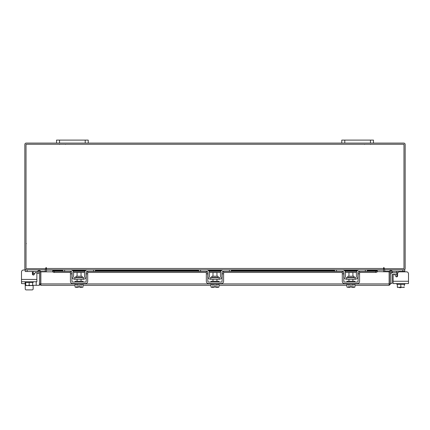 <?xml version="1.0" encoding="UTF-8"?>
<svg xmlns="http://www.w3.org/2000/svg" width="430" height="430" viewBox="0 0 430 430"><rect width="100%" height="100%" fill="white"/><g stroke="black" fill="none" stroke-linecap="round" stroke-linejoin="round"><path stroke-width="0.64" d="M399.529 287.686L400.798 287.686L399.529 287.686L399.529 287.369M400.798 287.369L400.798 287.686M396.852 274.292L392.612 274.292A0.473 0.473 0 0 0 392.133 274.77L392.133 283.327L390.553 283.327M390.553 274.77A2.059 2.059 0 0 1 392.612 272.711L396.852 272.711M408.5 281.268L408.5 283.563L393.127 283.563L393.127 281.268L408.5 281.268L408.5 273.819A1.983 1.983 0 0 0 406.517 271.835L399.577 271.835A1.983 1.983 0 0 0 397.599 273.819L397.599 275.899A0.951 0.951 0 0 1 396.648 276.85A0.951 0.951 0 0 0 396.852 276.829L396.852 271.728L395.901 271.362M397.884 272.787L396.852 272.787L396.804 271.518M384.554 268.675L384.554 269.857L404.775 269.857L404.775 271.362L392.714 271.362M389.451 271.362L384.716 271.362L384.716 269.863M404.775 271.362L404.775 271.835L406.517 271.835M404.775 283.563L404.775 284.359L397.352 284.359L404.281 284.359L404.281 285.767M396.852 283.563L396.852 284.359L397.347 284.359L397.352 287.063L397.347 284.359M404.281 287.063L404.281 287.342L404.281 287.063L402.7 287.369L400.814 287.063L400.814 284.359M397.347 287.063L397.395 287.369L397.347 287.063L398.927 287.369L400.814 287.063M402.7 287.369L404.232 287.369M399.239 287.369L402.389 287.369M397.395 287.369L398.927 287.369M395.826 276.372L394.901 274.781L395.826 276.372A0.951 0.951 0 0 0 396.852 276.829A0.951 0.951 0 0 1 395.826 276.372L394.901 274.781A0.951 0.951 0 0 0 393.127 275.254L393.127 281.268L393.127 275.254M82.227 277.463L82.227 276.243L75.906 276.243L75.906 277.463L82.227 277.463L82.544 277.78M93.487 269.857L95.39 269.857L95.39 271.362L93.487 271.362L93.487 269.857L87.467 269.857A2.929 2.929 0 0 0 84.533 272.787L84.533 276.512A1.268 1.268 0 0 1 83.264 277.78L74.868 277.78A1.268 1.268 0 0 1 73.6 276.512L73.6 272.787A2.929 2.929 0 0 0 70.665 269.857L64.645 269.857L64.645 271.362L62.742 271.362L62.742 269.857L64.645 269.857M71.934 272.136A1.424 1.424 0 0 1 72.095 272.787L72.095 276.512A2.773 2.773 0 0 0 74.868 279.285L83.264 279.285A2.773 2.773 0 0 0 86.038 276.512L86.038 272.787A1.424 1.424 0 0 1 86.199 272.136M86.403 271.835A1.424 1.424 0 0 1 87.467 271.362L86.516 271.728M93.487 271.362L87.467 271.362M71.617 271.728L70.665 271.362L64.645 271.362M70.665 271.362A1.424 1.424 0 0 1 71.729 271.835M83.264 279.285L83.264 277.78M74.868 277.78L74.868 279.285M75.105 283.563L75.105 284.359L83.028 284.359L83.028 283.563M75.105 282.058L75.105 281.268L83.028 281.268L83.028 282.058M81.05 276.243L81.05 272.469L77.088 272.469L77.088 276.243M77.067 284.359L77.067 287.063L77.067 284.359M76.153 287.369L78.47 287.342L75.067 287.063L75.067 284.359M78.47 287.342L78.47 285.767L79.663 285.767L79.663 287.342L81.066 287.063L81.066 284.359M82.157 287.369L83.065 287.063L82.157 287.369L81.071 287.063L81.071 284.359M82.888 287.159L83.065 284.359M75.067 287.063L75.976 287.369M79.663 287.342L81.98 287.369M70.429 273.819L70.429 271.835L71.934 271.835L71.934 273.819L70.429 273.819L70.429 281.268A2.295 2.295 0 0 0 72.729 283.563L85.403 283.563A2.295 2.295 0 0 0 87.704 281.268L87.704 273.819L86.199 273.819L86.199 281.268A0.79 0.79 0 0 1 85.403 282.058L72.729 282.058A0.79 0.79 0 0 1 71.934 281.268L71.934 273.819M86.199 273.819L86.199 271.835L87.704 271.835L87.704 273.819M354.094 277.463L354.094 276.243L347.773 276.243L347.773 277.463L354.094 277.463L354.411 277.78M365.355 269.857L367.258 269.857L367.258 271.362L365.355 271.362L365.355 269.857L359.335 269.857A2.929 2.929 0 0 0 356.4 272.787L356.4 276.512A1.268 1.268 0 0 1 355.132 277.78L346.736 277.78A1.268 1.268 0 0 1 345.467 276.512L345.467 272.787A2.929 2.929 0 0 0 342.533 269.857L336.513 269.857L336.513 271.362L334.61 271.362L334.61 269.857L336.513 269.857M343.801 272.136A1.424 1.424 0 0 1 343.962 272.787L343.962 276.512A2.773 2.773 0 0 0 346.736 279.285L355.132 279.285A2.773 2.773 0 0 0 357.905 276.512L357.905 272.787A1.424 1.424 0 0 1 358.066 272.136M358.271 271.835A1.424 1.424 0 0 1 359.335 271.362L358.383 271.728M365.355 271.362L359.335 271.362M343.484 271.728L342.533 271.362L336.513 271.362M342.533 271.362A1.424 1.424 0 0 1 343.597 271.835M355.132 279.285L355.132 277.78M346.736 277.78L346.736 279.285M346.972 283.563L346.972 284.359L354.895 284.359L354.895 283.563M346.972 282.058L346.972 281.268L354.895 281.268L354.895 282.058M352.912 276.243L352.912 272.469L348.95 272.469L348.95 276.243M352.933 284.359L352.933 287.063L352.933 284.359M348.934 284.359L348.934 287.063L348.02 287.369L346.935 287.063L346.935 284.359M348.929 287.063L348.929 284.359M348.934 287.063L350.337 287.342L350.337 285.767L351.53 285.767L351.53 287.342L354.933 287.063L354.933 284.359M354.024 287.369L354.755 287.159M348.02 287.369L350.337 287.342M346.935 287.063L347.843 287.369M351.53 287.342L353.847 287.369M342.296 273.819L342.296 271.835L343.801 271.835L343.801 273.819L342.296 273.819L342.296 281.268A2.295 2.295 0 0 0 344.597 283.563L357.271 283.563A2.295 2.295 0 0 0 359.571 281.268L359.571 273.819L358.066 273.819L358.066 281.268A0.79 0.79 0 0 1 357.271 282.058L344.597 282.058A0.79 0.79 0 0 1 343.801 281.268L343.801 273.819M358.066 273.819L358.066 271.835L359.571 271.835L359.571 273.819M75.067 285.305L40.839 285.305L40.855 271.835L52.788 271.835M389.365 271.835L390.553 271.835L390.553 283.918L389.365 283.918L389.365 271.835A1.392 1.392 0 0 1 391.424 270.62L392.8 271.411L392.203 272.437L390.832 271.647L390.553 271.835M390.553 283.918L389.161 285.305L389.145 283.918L389.161 285.305L354.933 285.305M346.935 285.305L218.972 285.305M210.969 285.305L83.065 285.305M40.839 284.123L40.839 285.305L39.447 283.918L75.105 283.918M354.895 283.918L389.145 283.918L389.145 271.835L377.255 271.631M32.653 285.305L39.447 285.305L39.447 271.835L39.168 271.647L37.797 272.437L37.2 271.411L38.576 270.62L39.168 271.647M40.635 283.918L40.635 271.835L39.447 271.835M367.258 270.449L377.255 270.449L377.255 271.658A1.586 0.79 180 0 1 375.675 272.437L375.675 271.411A1.586 0.79 0 0 0 377.255 270.637L367.258 270.637M62.742 270.637L52.745 270.637A1.586 0.79 0 0 0 54.325 271.411L54.325 272.437A1.586 0.79 180 0 1 52.745 271.658L52.745 270.449L62.742 270.449M54.325 271.411L71.041 271.411M73.256 271.411L84.877 271.411M87.096 271.411L206.943 271.411M209.157 271.411L220.778 271.411M222.998 271.411L342.904 271.411M345.123 271.411L356.744 271.411M358.959 271.411L375.675 271.411M54.325 272.437L70.429 272.437M73.578 272.437L84.554 272.437M87.704 272.437L206.33 272.437M209.48 272.437L220.456 272.437M223.605 272.437L342.296 272.437M345.446 272.437L356.422 272.437M359.571 272.437L375.675 272.437M40.635 271.835A1.392 1.392 0 0 0 38.576 270.62M45.236 269.857L45.446 271.835M384.554 271.835L384.764 269.857M45.446 268.675L45.446 269.857L25.225 269.857L25.225 271.513L37.259 271.513M373.466 143.082L370.456 143.082L370.456 140.105L373.466 140.105L373.466 143.082L403.77 143.082A1.392 1.392 0 0 1 405.162 144.475L405.162 268.465A1.392 1.392 0 0 1 403.77 269.857M26.23 269.857A1.392 1.392 0 0 1 24.838 268.465L24.838 144.475A1.392 1.392 0 0 1 26.23 143.082L56.534 143.082L56.534 140.105L59.544 140.105L59.544 143.082L56.534 143.082M370.456 143.082L59.544 143.082M46.435 269.357A1.392 1.392 0 0 0 45.446 268.691M384.554 268.691A1.392 1.392 0 0 0 383.565 269.357M384.157 267.874A0.296 0.296 0 0 0 383.861 267.578A0.296 0.296 0 0 0 383.565 267.874L383.565 269.857L46.435 269.857L46.435 267.874A0.296 0.296 0 0 0 46.139 267.578A0.296 0.296 0 0 0 45.843 267.874L45.843 268.675L26.02 268.675L26.02 144.265L403.98 144.265L403.98 268.675L384.157 268.675L384.157 267.874A0.296 0.296 0 0 0 383.861 267.578A0.296 0.296 0 0 0 383.565 267.874M367.258 270.061L383.565 270.061L383.565 271.835M46.435 271.835L46.435 270.061L62.742 270.061M46.435 267.874A0.296 0.296 0 0 0 46.139 267.578A0.296 0.296 0 0 0 45.843 267.874M33.148 288.906L33.148 285.305L33.148 288.906A0.989 0.989 0 0 1 32.159 289.895L26.214 289.895A0.989 0.989 0 0 1 25.225 288.906L25.225 284.311M28.659 285.536A2.091 2.091 0 0 0 30.095 285.536M34.099 271.513L33.148 271.841M33.443 271.54L33.712 271.518M33.352 275.023A0.951 0.951 0 0 1 33.148 274.996L33.148 272.942L32.401 272.942M33.169 271.722L33.148 272.942M45.284 269.863L45.284 271.513L40.597 271.513M25.225 281.736L25.225 282.526L33.148 282.526L33.148 281.736M25.719 282.526L25.719 285.23L25.719 282.526L32.648 282.526L32.653 285.23L32.648 282.526M25.719 285.23L25.768 285.536L25.719 285.23L27.3 285.536L29.186 285.23L29.186 282.526M32.653 285.23L32.653 285.509L32.648 285.23L31.073 285.536L29.186 285.23M25.768 285.536L27.3 285.536M27.611 285.536L30.761 285.536M31.073 285.536L32.605 285.536M32.347 271.513A1.983 1.983 0 0 1 32.401 271.991L32.401 274.071A0.951 0.951 0 0 0 34.174 274.544L35.099 272.953A0.951 0.951 0 0 1 36.872 273.426L39.447 273.421M25.112 281.736L25.112 283.725L21.5 283.563L21.5 271.991L21.5 279.435L36.872 279.435L36.872 281.736L21.5 281.736L21.5 271.991A1.983 1.983 0 0 1 23.483 270.008L25.225 269.857M36.872 279.435L36.872 273.426L36.872 279.435M32.159 289.895L26.214 289.895M21.5 281.268L21.5 271.991M23.483 270.008L25.225 270.008M34.825 273.421L33.148 273.421L34.825 273.421M25.112 283.725A1.586 1.586 0 0 0 25.719 284.972M85.215 143.082L85.215 140.105L59.544 140.105M85.215 140.105L88.225 140.105L88.225 143.082M370.456 140.105L344.785 140.105L344.785 143.082M341.775 143.082L341.775 140.105L344.785 140.105M218.128 277.463L218.128 276.243L211.807 276.243L211.807 277.463L218.128 277.463L218.445 277.78M229.389 269.857L231.292 269.857L231.292 271.362L229.389 271.362L229.389 269.857L223.369 269.857A2.929 2.929 0 0 0 220.434 272.787L220.434 276.512A1.268 1.268 0 0 1 219.166 277.78L210.77 277.78A1.268 1.268 0 0 1 209.501 276.512L209.501 272.787A2.929 2.929 0 0 0 206.572 269.857L200.547 269.857L200.547 271.362L198.644 271.362L198.644 269.857L200.547 269.857M207.835 272.136A1.424 1.424 0 0 1 207.996 272.787L207.996 276.512A2.773 2.773 0 0 0 210.77 279.285L219.166 279.285A2.773 2.773 0 0 0 221.939 276.512L221.939 272.787A1.424 1.424 0 0 1 222.1 272.136M222.305 271.835A1.424 1.424 0 0 1 223.369 271.362L222.417 271.728M229.389 271.362L223.369 271.362M207.518 271.728L206.572 271.362L200.547 271.362M206.572 271.362A1.424 1.424 0 0 1 207.631 271.835M219.166 279.285L219.166 277.78M210.77 277.78L210.77 279.285M211.006 283.563L211.006 284.359L218.929 284.359L218.929 283.563M211.006 282.058L211.006 281.268L218.929 281.268L218.929 282.058M216.951 276.243L216.951 272.469L212.99 272.469L212.99 276.243M212.968 284.359L212.968 287.063L212.968 284.359M216.973 284.359L216.973 287.063L216.967 284.359M212.054 287.369L214.376 287.342L210.969 287.063L210.969 284.359M214.376 287.342L214.376 285.767L215.564 285.767L215.564 287.342L218.972 287.063L218.972 284.359M218.058 287.369L218.789 287.159M210.969 287.063L211.877 287.369M215.564 287.342L217.881 287.369M206.33 273.819L206.33 271.835L207.835 271.835L207.835 273.819L206.33 273.819L206.33 281.268A2.295 2.295 0 0 0 208.631 283.563L221.305 283.563A2.295 2.295 0 0 0 223.605 281.268L223.605 273.819L222.1 273.819L222.1 281.268A0.79 0.79 0 0 1 221.305 282.058L208.631 282.058A0.79 0.79 0 0 1 207.835 281.268L207.835 273.819M222.1 273.819L222.1 271.835L223.605 271.835L223.605 273.819M402.872 271.362L402.872 269.857M396.852 276.512L397.374 276.512M346.972 283.918L218.929 283.918M211.006 283.918L83.028 283.918M390.832 271.647L391.424 270.62M72.654 270.637L85.479 270.637M95.39 270.637L198.644 270.637M208.555 270.637L221.38 270.637M231.292 270.637L334.61 270.637M344.521 270.637L357.346 270.637M71.745 270.061L86.387 270.061M95.39 270.061L198.644 270.061M207.647 270.061L222.288 270.061M231.292 270.061L334.61 270.061M343.613 270.061L358.254 270.061M46.435 268.465L383.565 268.465M27.128 269.857L27.128 271.513M36.206 281.736L36.206 285.305M65.484 144.442L65.156 144.265L65.484 144.442M59.464 144.442L59.791 144.265L59.464 144.442M370.536 144.442L370.208 144.265M364.516 144.442L364.844 144.265M26.321 243.59L26.02 243.891M75.906 277.463L75.589 277.78M81.05 279.285L81.05 281.268M77.088 279.285L77.088 281.268M347.773 277.463L347.456 277.78M352.912 279.285L352.912 281.268M348.95 279.285L348.95 281.268M357.566 270.449L344.301 270.449M334.61 270.449L231.292 270.449M221.6 270.449L208.335 270.449M198.644 270.449L95.39 270.449M85.699 270.449L72.433 270.449M211.807 277.463L211.49 277.78M216.951 279.285L216.951 281.268M212.99 279.285L212.99 281.268"/></g></svg>
